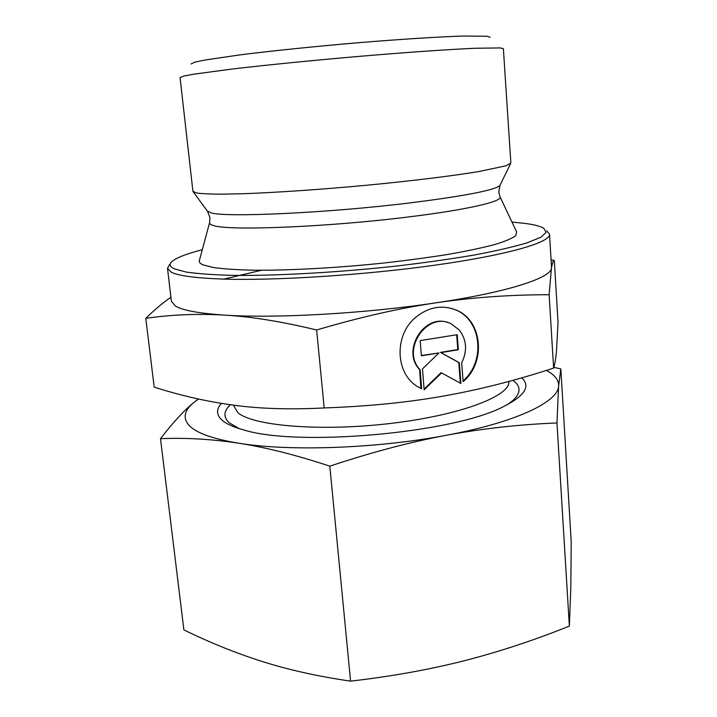 <?xml version="1.0" encoding="UTF-8"?>
<svg xmlns="http://www.w3.org/2000/svg" width="717" height="717" viewBox="0 0 717 717"><rect width="100%" height="100%" fill="white"/><g stroke="black" fill="none" stroke-linecap="round" stroke-linejoin="round"><path stroke-width="1.08" d="M180.057 77.517L183.606 76.101L193.473 74.227L231.95 69.056C266.159 65.032 313.428 60.309 360.418 56.267C407.166 52.305 448.914 49.419 474.968 48.263L500.233 47.931L503.37 48.657L510.863 163.01L505.987 165.797L478.848 171.56C452.176 175.952 411.217 180.989 366.217 185.291C321.037 189.494 276.099 192.55 243.439 193.715L222.145 194.164C210.583 194.119 202.122 193.742 196.763 193.034L192.927 191.385L180.057 77.517M191.081 63.938L194.63 62.209L204.022 60.174L240.016 54.868C271.833 50.862 315.435 46.372 358.661 42.706C401.637 39.139 440.005 36.737 464.007 36.02L487.264 36.28L490.114 37.248M209.534 222.915L199.443 260.298C198.726 262.019 199.998 263.56 203.261 264.949L213.711 267.566C223.865 268.956 237.184 269.834 253.657 270.21C288.915 270.524 337.062 267.916 383.918 263.014C407.005 260.405 428.452 257.52 448.259 254.365C466.633 251.12 482.03 247.876 494.461 244.622C504.965 241.432 512.046 238.456 515.72 235.687L516.661 231.985L500.108 196.987M169.526 264.582L167.5 268.364L171.309 272.209C178.318 275.722 194.827 277.99 220.818 278.994C273.258 280.939 364.254 275.194 436.348 264.985C508.613 254.786 550.593 242.274 549.527 234.271L546.856 230.91M202.302 249.713C186.734 253.728 176.678 257.627 172.125 261.391C168.997 264.116 169.624 266.563 174.016 268.732L186.088 272.048C198.224 273.804 214.482 274.925 234.862 275.409C278.635 275.785 339.383 272.335 397.218 265.971C425.557 262.592 451.45 258.909 474.896 254.911C496.298 250.851 513.641 246.836 526.941 242.884L540.717 237.318L546.157 232.38L543.728 228.23C540.233 226.178 533.86 224.555 524.62 223.354L511.974 222.073M233.428 405.15L237.811 412.616C252.734 425.943 320.705 431.751 390.604 423.442C460.565 415.251 510.647 395.847 508.909 381.417M553.614 368.099C515.873 380.431 479.117 389.761 443.366 396.08C407.785 402.434 368.054 406.378 324.183 407.937L316.645 329.972C360.024 317.192 399.835 308.131 436.07 302.807C472.467 297.421 510.154 294.723 549.132 294.732L553.614 368.099C554.877 364.075 555.836 358.392 556.491 351.052L558.041 322.426L554.322 260.459L551.077 259.913M167.5 268.364L171.372 301.185L175.271 305.926C182.36 310.327 198.869 313.392 224.806 315.122C251.21 316.627 281.826 321.575 316.645 329.972M170.915 297.304C163.458 302.287 155.078 309.287 145.775 318.321C171.811 314.611 198.161 313.544 224.806 315.122C275.695 318.545 365.303 313.544 436.07 302.807C507.699 292.213 550.988 277.909 551.472 268.149C552.296 263.121 553.255 260.558 554.322 260.459M420.942 388.435L419.588 369.515C401.018 350.712 424.536 312.863 448.501 322.784M421.668 388.784L418.047 386.848C395.228 374.157 393.758 335.072 415.842 317.201C428.623 306.975 442.039 304.582 456.102 310.031C482.541 320.329 486.341 362.461 463.11 381.614L461.694 362.784C467.547 350.81 466.722 339.858 459.23 329.945L451.154 323.815C427.162 311.026 400.66 350.021 420.117 369.748L421.668 388.784L421.148 388.533M421.399 355.802L420.171 340.593L457.222 334.696L458.36 349.753L440.964 352.603L459.337 362.73L460.897 383.452L441.555 372.93L424.159 389.815L422.465 368.897L438.992 352.925L421.399 355.802M421.381 355.498L438.992 352.925M424.106 389.107L441.009 372.697L441.555 372.93M460.332 383.138L458.772 362.506L440.417 352.388L457.796 349.546L456.684 334.785M459.337 362.73L458.772 362.506M440.964 352.603L440.417 352.388M458.36 349.753L457.796 349.546M420.117 369.748L419.588 369.515M463.057 380.915C485.776 361.574 481.699 320.069 455.537 309.861L452.131 308.588M324.183 407.937C290.788 409.694 260.979 408.815 234.755 405.329C208.297 401.87 181.437 395.802 154.191 387.144L145.775 318.321M549.132 294.732L551.516 267.262L549.527 234.271M261.499 270.264L223.901 279.092M230.363 404.738C223.516 411.128 223.175 417.169 229.323 422.869L239.146 428.605M507.385 404.666L512.924 400.507C521.071 392.871 521.044 386.149 512.861 380.342M221.392 403.384C216.104 409.264 216.292 414.838 221.947 420.09C226.124 423.792 233.231 427.036 243.278 429.806C297.08 447.094 453.646 433.122 503.531 406.584C524.808 395.865 530.876 386.293 521.734 377.85M569.37 626.102C533.905 640.335 498.808 651.896 464.078 660.787C429.447 669.597 391.625 676.391 350.586 681.15L329.811 466.158C371.451 452.319 410.321 442.022 446.431 435.255C482.658 428.542 519.502 424.446 556.966 422.967L569.37 626.102L570.813 587.815L571.225 542.124L560.837 368.914L553.838 367.337M198.268 398.975L193.966 402.371C184.054 410.465 182.521 418.235 189.36 425.701C196.7 433.176 213.227 439.019 238.94 443.24C265.657 447.345 295.951 454.99 329.811 466.158M198.475 399.019L193.966 402.371C183.964 410.545 172.815 422.645 160.5 438.679C185.909 437.63 212.062 439.145 238.94 443.24C289.408 451.576 377.303 448.528 446.431 435.255C516.41 422.259 558.48 401.672 558.597 385.952L560.837 368.914M350.586 681.15C318.491 676.498 289.31 670.037 263.049 661.764C236.619 653.393 210.233 642.773 183.893 629.902L160.5 438.679M556.966 422.967L558.597 385.952C558.857 380.064 554.788 374.883 546.408 370.402M207.24 210.95L211.085 212.859C225.846 217.601 326.549 213.083 408.681 203.063C464.652 196.064 495.08 190.175 499.955 185.398L500.242 184.798M193.276 191.914L207.634 211.488L209.947 217.78L209.651 222.485C209.104 223.659 210.377 224.672 213.46 225.532C228.257 231.017 328.072 227.11 409.407 216.83C469.035 209.534 504.15 201.038 499.91 196.583L498.79 191.995L499.955 185.398L510.612 163.593M455.537 309.861L456.102 310.031"/></g></svg>
